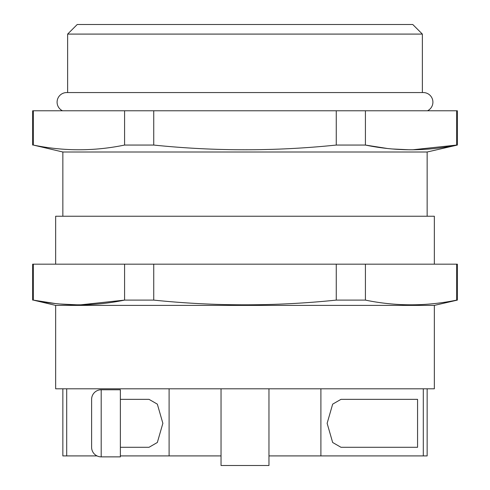 <?xml version="1.0" encoding="UTF-8"?>
<svg xmlns="http://www.w3.org/2000/svg" width="490" height="490" viewBox="0 0 490 490"><rect width="100%" height="100%" fill="white"/><g stroke="black" fill="none" stroke-linecap="round" stroke-linejoin="round"><path stroke-width="0.73" d="M101.197 389.764A9.586 9.586 0 0 0 91.612 399.35L91.612 447.284A9.586 9.586 0 0 0 101.197 456.87L120.369 456.87L120.369 389.764L101.197 389.764L101.197 456.87M120.369 447.284L149.034 447.284L157.339 442.488L162.87 423.317L157.339 404.146L149.034 399.35L120.369 399.35M340.966 399.35L332.661 404.146L327.13 423.317L332.661 442.488L340.966 447.284L417.566 447.284L417.566 399.35L340.966 399.35M97.014 455.914L62.849 455.914L62.849 388.803M32.646 300.107L32.646 264.171L457.354 264.171L457.354 300.107L434.342 305.399L55.658 305.399L33.32 300.107C63.737 306.379 94.16 306.379 124.583 300.107L153.738 300.107C214.577 306.379 275.423 306.379 336.263 300.107L365.418 300.107C395.84 306.379 426.263 306.379 456.68 300.107L457.354 300.107M32.646 145.058L32.646 110.783L457.354 110.783L457.354 145.058L427.151 152.004L62.849 152.004L33.32 145.058C63.737 151.337 94.16 151.337 124.583 145.058L153.738 145.058C214.577 151.337 275.423 151.337 336.263 145.058L365.418 145.058C395.84 151.337 426.263 151.337 456.68 145.058L457.354 145.058M427.494 110.783A9.586 9.586 0 0 0 423.317 92.567L66.683 92.567A9.586 9.586 0 0 0 62.506 110.783M77.23 24.5L412.77 24.5L422.362 34.086L67.638 34.086L77.23 24.5M434.342 305.399L434.342 388.803L55.658 388.803L55.658 305.399M434.342 264.171L434.342 216.237L55.658 216.237L55.658 264.171M427.151 216.237L427.151 152.004M62.849 216.237L62.849 152.004M422.362 92.567L422.362 34.086M67.638 92.567L67.638 34.086M268.967 388.803L268.967 465.5L221.033 465.5L221.033 388.803M153.738 145.058L153.738 110.783M336.263 110.783L336.263 145.058M33.32 145.058L33.32 110.783M124.583 110.783L124.583 145.058M456.68 110.783L456.68 145.058L412.574 149.793M409.524 149.793L392.361 148.972M387.18 148.458L365.418 145.058L365.418 110.783M336.263 300.107L336.263 264.171M153.738 264.171L153.738 300.107M80.476 304.841L124.583 300.107L124.583 264.171M33.32 264.171L33.32 300.107L55.076 303.5M77.42 304.841L60.258 304.014M456.68 300.107L456.68 264.171M365.418 264.171L365.418 300.107M221.033 455.914L169.099 455.914L169.099 388.803M169.099 455.914L120.369 455.914M268.967 455.914L427.151 455.914L427.151 388.803M320.901 455.914L320.901 388.803M66.701 455.914L66.701 388.803M423.299 455.914L423.299 388.803"/></g></svg>
